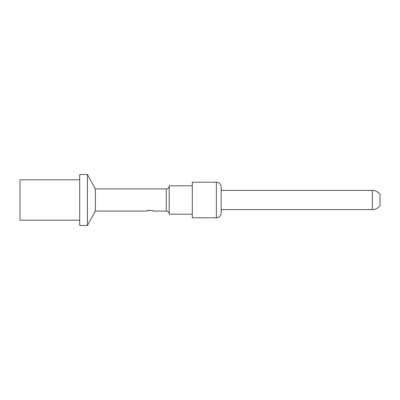 <?xml version="1.0" encoding="UTF-8"?>
<svg xmlns="http://www.w3.org/2000/svg" width="400" height="400" viewBox="0 0 400 400"><rect width="100%" height="100%" fill="white"/><g stroke="black" fill="none" stroke-linecap="round" stroke-linejoin="round"><path stroke-width="0.6" d="M79.68 220.215L20 220.215L20 179.785L79.68 179.785M87.38 174.49L87.38 225.51L79.68 225.51L79.68 174.49L87.38 174.49L95.385 188.93L166.31 188.93A2.89 2.89 0 0 0 169.2 186.045M87.38 225.51L95.385 211.07L95.385 188.93M95.385 211.07L145.855 211.07L149.945 210.285L154.035 211.07L166.31 211.07L166.31 188.93M169.2 213.955A2.89 2.89 180 0 0 166.31 211.07M192.3 214.2L169.2 214.2L169.2 185.8L192.3 185.8M192.3 217.805L192.3 182.195L216.365 182.195L216.365 217.805L192.3 217.805M216.365 182.195A4.815 4.815 0 0 1 221.175 187.005L221.175 212.995A4.815 4.815 0 0 1 216.365 217.805M221.175 190.42L372.3 190.42A9.625 9.625 0 0 1 380 194.275L380 205.725A9.625 9.625 0 0 1 372.3 209.58L372.3 190.42M221.175 209.58L372.3 209.58M154.035 211.07L153.27 210.81M152.335 210.56L149.72 210.29M148.76 210.355L146.64 210.805"/></g></svg>
